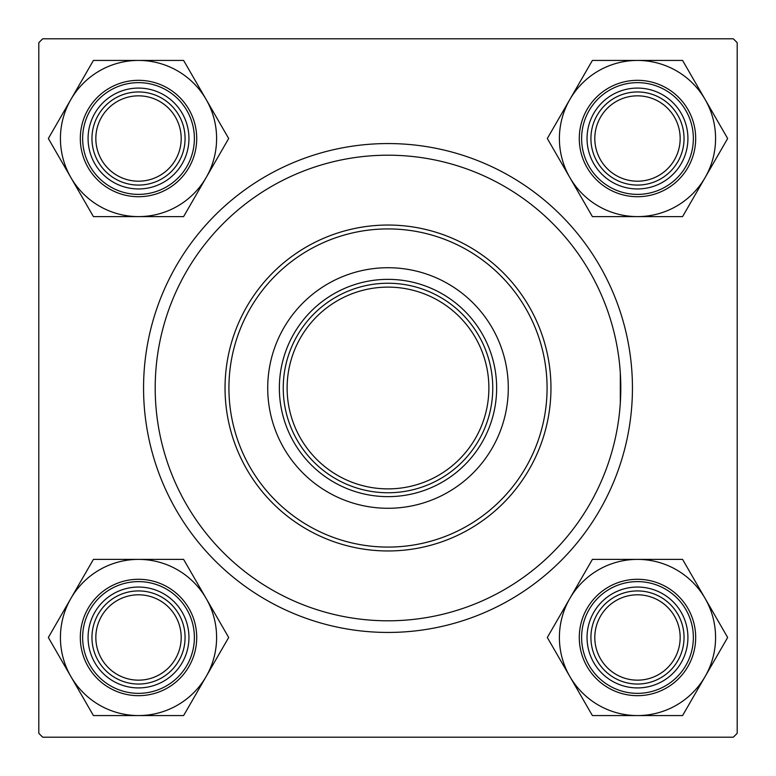<?xml version="1.0" encoding="UTF-8"?>
<svg xmlns="http://www.w3.org/2000/svg" width="776" height="776" viewBox="0 0 776 776"><rect width="100%" height="100%" fill="white"/><g stroke="black" fill="none" stroke-linecap="round" stroke-linejoin="round"><path stroke-width="1.16" d="M620.315 403.006L620.315 372.994M143.56 388A244.44 244.44 0 0 1 388 143.56A244.44 244.44 0 0 1 632.44 388A244.44 244.44 0 0 1 388 632.44A244.44 244.44 0 0 1 143.56 388M733.32 38.8L42.68 38.8L38.8 42.68L38.8 733.32L42.68 737.2L733.32 737.2L737.2 733.32L737.2 42.68L733.32 38.8M594.804 637.484A42.68 42.68 0 0 0 637.484 680.164A42.68 42.68 0 0 0 680.164 637.484A42.68 42.68 0 0 0 637.484 594.804A42.68 42.68 0 0 0 594.804 637.484M684.044 637.484A46.56 46.56 0 0 1 637.484 684.044A46.56 46.56 0 0 1 590.924 637.484A46.56 46.56 0 0 1 637.484 590.924A46.56 46.56 0 0 1 684.044 637.484M95.836 637.484A42.68 42.68 0 0 0 138.516 680.164A42.68 42.68 0 0 0 181.196 637.484A42.68 42.68 0 0 0 138.516 594.804A42.68 42.68 0 0 0 95.836 637.484M185.076 637.484A46.56 46.56 0 0 1 138.516 684.044A46.56 46.56 0 0 1 91.956 637.484A46.56 46.56 0 0 1 138.516 590.924A46.56 46.56 0 0 1 185.076 637.484M680.164 138.516A42.68 42.68 0 0 0 637.484 95.836A42.68 42.68 0 0 0 594.804 138.516A42.68 42.68 0 0 0 637.484 181.196A42.68 42.68 0 0 0 680.164 138.516M590.924 138.516A46.56 46.56 0 0 1 637.484 91.956A46.56 46.56 0 0 1 684.044 138.516A46.56 46.56 0 0 1 637.484 185.076A46.56 46.56 0 0 1 590.924 138.516M181.196 138.516A42.68 42.68 0 0 0 138.516 95.836A42.68 42.68 0 0 0 95.836 138.516A42.68 42.68 0 0 0 138.516 181.196A42.68 42.68 0 0 0 181.196 138.516M91.956 138.516A46.56 46.56 0 0 1 138.516 91.956A46.56 46.56 0 0 1 185.076 138.516A46.56 46.56 0 0 1 138.516 185.076A46.56 46.56 0 0 1 91.956 138.516M637.484 715.579A78.095 78.095 0 0 1 569.856 676.527L592.398 715.579L682.57 715.579L727.655 637.484L682.57 559.389L592.398 559.389L547.313 637.484L569.856 676.527A78.095 78.095 0 0 1 637.484 559.389A78.095 78.095 0 0 1 705.112 676.527A78.095 78.095 0 0 1 637.484 715.579M612.264 681.163A50.44 50.44 0 0 1 593.805 612.264A50.44 50.44 0 0 1 662.704 593.805A50.44 50.44 0 0 1 681.163 662.704A50.44 50.44 0 0 1 612.264 681.163M660.764 597.161A46.56 46.56 0 0 0 597.161 614.204A46.56 46.56 0 0 0 614.204 677.807A46.56 46.56 0 0 0 677.807 660.764A46.56 46.56 0 0 0 660.764 597.161M666.584 587.083A58.2 58.2 0 0 1 687.885 666.584A58.2 58.2 0 0 1 608.384 687.885A58.2 58.2 0 0 1 587.083 608.384A58.2 58.2 0 0 1 666.584 587.083A58.2 58.2 0 0 0 587.083 608.384A58.2 58.2 0 0 0 608.384 687.885M70.888 598.442A78.095 78.095 0 0 1 138.516 559.389L93.43 559.389L48.345 637.484L93.43 715.579L183.602 715.579L228.687 637.484L183.602 559.389L138.516 559.389A78.095 78.095 0 0 1 206.144 676.527A78.095 78.095 0 0 1 70.888 676.527A78.095 78.095 0 0 1 70.888 598.442M113.296 593.805A50.44 50.44 0 0 1 182.195 612.264A50.44 50.44 0 0 1 163.736 681.163A50.44 50.44 0 0 1 94.837 662.704A50.44 50.44 0 0 1 113.296 593.805M161.796 677.807A46.56 46.56 0 0 0 178.839 614.204A46.56 46.56 0 0 0 115.236 597.161A46.56 46.56 0 0 0 98.193 660.764A46.56 46.56 0 0 0 161.796 677.807M167.616 687.885A58.2 58.2 0 0 1 88.115 666.584A58.2 58.2 0 0 1 109.416 587.083A58.2 58.2 0 0 1 188.917 608.384A58.2 58.2 0 0 1 167.616 687.885A58.2 58.2 0 0 0 188.917 608.384A58.2 58.2 0 0 0 109.416 587.083M705.112 177.559A78.095 78.095 0 0 1 637.484 216.611L682.57 216.611L727.655 138.516L682.57 60.421L592.398 60.421L547.313 138.516L592.398 216.611L637.484 216.611A78.095 78.095 0 0 1 569.856 99.474A78.095 78.095 0 0 1 705.112 99.474A78.095 78.095 0 0 1 705.112 177.559M662.704 182.195A50.44 50.44 0 0 1 593.805 163.736A50.44 50.44 0 0 1 612.264 94.837A50.44 50.44 0 0 1 681.163 113.296A50.44 50.44 0 0 1 662.704 182.195M614.204 98.193A46.56 46.56 0 0 0 597.161 161.796A46.56 46.56 0 0 0 660.764 178.839A46.56 46.56 0 0 0 677.807 115.236A46.56 46.56 0 0 0 614.204 98.193M608.384 88.115A58.2 58.2 0 0 1 687.885 109.416A58.2 58.2 0 0 1 666.584 188.917A58.2 58.2 0 0 1 587.083 167.616A58.2 58.2 0 0 1 608.384 88.115A58.2 58.2 0 0 0 587.083 167.616A58.2 58.2 0 0 0 666.584 188.917M138.516 60.421A78.095 78.095 0 0 1 206.144 99.474L183.602 60.421L93.43 60.421L48.345 138.516L93.43 216.611L183.602 216.611L228.687 138.516L206.144 99.474A78.095 78.095 0 0 1 138.516 216.611A78.095 78.095 0 0 1 70.888 99.474A78.095 78.095 0 0 1 138.516 60.421M163.736 94.837A50.44 50.44 0 0 1 182.195 163.736A50.44 50.44 0 0 1 113.296 182.195A50.44 50.44 0 0 1 94.837 113.296A50.44 50.44 0 0 1 163.736 94.837M115.236 178.839A46.56 46.56 0 0 0 178.839 161.796A46.56 46.56 0 0 0 161.796 98.193A46.56 46.56 0 0 0 98.193 115.236A46.56 46.56 0 0 0 115.236 178.839M109.416 188.917A58.2 58.2 0 0 1 88.115 109.416A58.2 58.2 0 0 1 167.616 88.115A58.2 58.2 0 0 1 188.917 167.616A58.2 58.2 0 0 1 109.416 188.917A58.2 58.2 0 0 0 188.917 167.616A58.2 58.2 0 0 0 167.616 88.115M508.28 388A120.28 120.28 0 0 0 388 267.72A120.28 120.28 0 0 0 267.72 388A120.28 120.28 0 0 0 388 508.28A120.28 120.28 0 0 0 508.28 388M228.92 388A159.08 159.08 0 0 0 388 547.08A159.08 159.08 0 0 0 547.08 388A159.08 159.08 0 0 0 388 228.92A159.08 159.08 0 0 0 228.92 388M550.96 388A162.96 162.96 0 0 1 388 550.96A162.96 162.96 0 0 1 225.04 388A162.96 162.96 0 0 1 388 225.04A162.96 162.96 0 0 1 550.96 388M155.2 388A232.8 232.8 0 0 0 388 620.8A232.8 232.8 0 0 0 620.8 388A232.8 232.8 0 0 0 388 155.2A232.8 232.8 0 0 0 155.2 388M388 283.24A104.76 104.76 0 0 0 340.004 294.88M388 496.64A108.64 108.64 0 0 1 279.36 388A108.64 108.64 0 0 1 388 279.36A108.64 108.64 0 0 1 496.64 388A108.64 108.64 0 0 1 388 496.64M283.24 388A104.76 104.76 0 0 1 388 283.24A104.76 104.76 0 0 1 492.76 388A104.76 104.76 0 0 1 388 492.76A104.76 104.76 0 0 1 283.24 388A104.76 104.76 0 0 1 388 283.24A104.76 104.76 0 0 1 492.76 388A104.76 104.76 0 0 0 481.12 340.004M388 492.76A104.76 104.76 0 0 0 435.996 481.12M609.548 685.868A55.872 55.872 0 0 0 685.868 665.42A55.872 55.872 0 0 0 665.42 589.1A55.872 55.872 0 0 0 589.1 609.548A55.872 55.872 0 0 0 609.548 685.868M110.58 589.1A55.872 55.872 0 0 0 90.132 665.42A55.872 55.872 0 0 0 166.452 685.868A55.872 55.872 0 0 0 186.9 609.548A55.872 55.872 0 0 0 110.58 589.1M665.42 186.9A55.872 55.872 0 0 0 685.868 110.58A55.872 55.872 0 0 0 609.548 90.132A55.872 55.872 0 0 0 589.1 166.452A55.872 55.872 0 0 0 665.42 186.9M166.452 90.132A55.872 55.872 0 0 0 90.132 110.58A55.872 55.872 0 0 0 110.58 186.9A55.872 55.872 0 0 0 186.9 166.452A55.872 55.872 0 0 0 166.452 90.132M287.12 388A100.88 100.88 0 0 0 388 488.88A100.88 100.88 0 0 0 488.88 388A100.88 100.88 0 0 0 388 287.12A100.88 100.88 0 0 0 287.12 388"/></g></svg>
